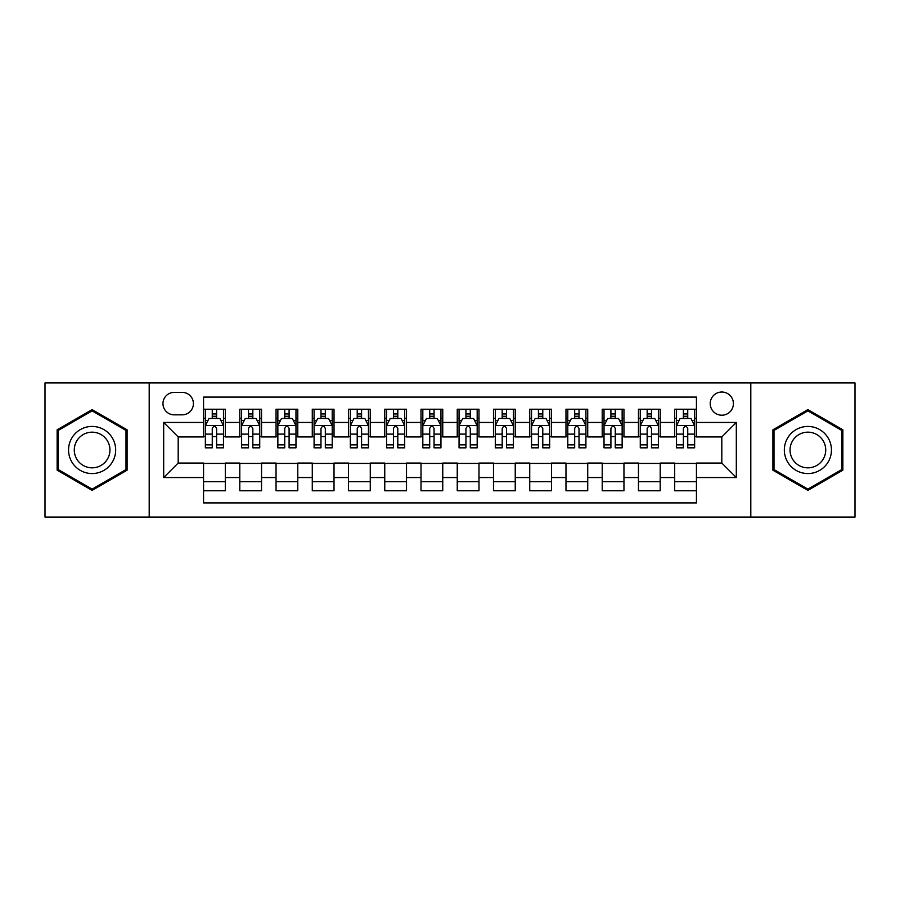 <?xml version="1.0" encoding="UTF-8"?>
<svg xmlns="http://www.w3.org/2000/svg" width="900" height="900" viewBox="0 0 900 900"><rect width="100%" height="100%" fill="white"/><g stroke="black" fill="none" stroke-linecap="round" stroke-linejoin="round"><path stroke-width="1.35" d="M721.811 392.017A11.599 11.599 0 0 0 710.212 403.616A11.599 11.599 0 0 0 721.811 415.204A11.599 11.599 0 0 0 733.41 403.616A11.599 11.599 0 0 0 721.811 392.017M750.803 517.05L855 517.05L855 382.95L750.803 382.95L750.803 517.05L149.197 517.05L149.197 382.95L45 382.95L45 517.05L149.197 517.05M696.442 409.23L674.696 409.23L674.696 422.46L660.206 422.46L660.206 436.95L674.696 436.95L674.696 422.46M660.206 422.46L660.206 409.23L638.46 409.23L638.46 422.46L623.959 422.46L623.959 436.95L638.46 436.95L638.46 422.46M623.959 422.46L623.959 409.23L602.212 409.23L602.212 422.46L587.722 422.46L587.722 436.95L602.212 436.95L602.212 422.46M587.722 422.46L587.722 409.23L565.976 409.23L565.976 422.46L551.475 422.46L551.475 436.95L565.976 436.95L565.976 422.46M551.475 422.46L551.475 409.23L529.729 409.23L529.729 422.46L515.239 422.46L515.239 436.95L529.729 436.95L529.729 422.46M515.239 422.46L515.239 409.23L493.493 409.23L493.493 422.46L478.991 422.46L478.991 436.95L493.493 436.95L493.493 422.46M478.991 422.46L478.991 409.23L457.245 409.23L457.245 422.46L442.755 422.46L442.755 436.95L457.245 436.95L457.245 422.46M442.755 422.46L442.755 409.23L421.009 409.23L421.009 422.46L406.507 422.46L406.507 436.95L421.009 436.95L421.009 422.46M406.507 422.46L406.507 409.23L384.761 409.23L384.761 422.46L370.271 422.46L370.271 436.95L384.761 436.95L384.761 422.46M370.271 422.46L370.271 409.23L348.525 409.23L348.525 422.46L334.024 422.46L334.024 436.95L348.525 436.95L348.525 422.46M334.024 422.46L334.024 409.23L312.277 409.23L312.277 422.46L297.787 422.46L297.787 436.95L312.277 436.95L312.277 422.46M297.787 422.46L297.787 409.23L276.041 409.23L276.041 422.46L261.54 422.46L261.54 436.95L276.041 436.95L276.041 422.46M261.54 422.46L261.54 409.23L239.794 409.23L239.794 436.95L225.304 436.95L225.304 409.23L203.558 409.23M203.558 490.77L225.304 490.77L225.304 463.05L239.794 463.05L239.794 490.77L261.54 490.77L261.54 463.05L276.041 463.05L276.041 477.54L261.54 477.54M276.041 477.54L276.041 490.77L297.787 490.77L297.787 463.05L312.277 463.05L312.277 477.54L297.787 477.54M312.277 477.54L312.277 490.77L334.024 490.77L334.024 463.05L348.525 463.05L348.525 477.54L334.024 477.54M348.525 477.54L348.525 490.77L370.271 490.77L370.271 463.05L384.761 463.05L384.761 477.54L370.271 477.54M384.761 477.54L384.761 490.77L406.507 490.77L406.507 463.05L421.009 463.05L421.009 477.54L406.507 477.54M421.009 477.54L421.009 490.77L442.755 490.77L442.755 463.05L457.245 463.05L457.245 477.54L442.755 477.54M457.245 477.54L457.245 490.77L478.991 490.77L478.991 463.05L493.493 463.05L493.493 477.54L478.991 477.54M493.493 477.54L493.493 490.77L515.239 490.77L515.239 463.05L529.729 463.05L529.729 477.54L515.239 477.54M529.729 477.54L529.729 490.77L551.475 490.77L551.475 463.05L565.976 463.05L565.976 477.54L551.475 477.54M565.976 477.54L565.976 490.77L587.722 490.77L587.722 463.05L602.212 463.05L602.212 477.54L587.722 477.54M602.212 477.54L602.212 490.77L623.959 490.77L623.959 463.05L638.46 463.05L638.46 477.54L623.959 477.54M638.46 477.54L638.46 490.77L660.206 490.77L660.206 463.05L674.696 463.05L674.696 477.54L660.206 477.54M174.206 414.844L182.171 414.844A11.239 11.239 0 0 0 193.41 403.616A11.239 11.239 0 0 0 182.171 392.377L174.206 392.377A11.239 11.239 0 0 0 162.968 403.616A11.239 11.239 0 0 0 174.206 414.844M750.803 382.95L149.197 382.95M696.442 422.46L696.442 397.091L203.558 397.091L203.558 436.95L178.189 436.95L178.189 463.05L203.558 463.05L203.558 502.909L696.442 502.909L696.442 463.05L721.811 463.05L721.811 436.95L696.442 436.95L696.442 422.46L736.312 422.46L736.312 477.54L696.442 477.54M203.558 477.54L163.688 477.54L163.688 422.46L203.558 422.46M674.696 477.54L674.696 490.77L696.442 490.77M203.558 418.286L205.369 418.286M212.254 418.286L216.607 418.286M223.493 418.286L225.304 418.286M203.558 436.59L205.369 436.59M212.254 436.59L216.607 436.59M223.493 436.59L225.304 436.59M203.558 463.41L225.304 463.41M203.558 481.714L225.304 481.714M239.794 436.59L241.616 436.59M248.501 436.59L252.844 436.59M259.729 436.59L261.54 436.59M239.794 418.286L241.616 418.286M248.501 418.286L252.844 418.286M259.729 418.286L261.54 418.286M239.794 463.41L261.54 463.41M239.794 481.714L261.54 481.714M276.041 463.41L297.787 463.41M276.041 481.714L297.787 481.714M276.041 418.286L277.852 418.286M284.738 418.286L289.091 418.286M295.976 418.286L297.787 418.286M276.041 436.59L277.852 436.59M284.738 436.59L289.091 436.59M295.976 436.59L297.787 436.59M312.277 463.41L334.024 463.41M312.277 481.714L334.024 481.714M312.277 418.286L314.089 418.286M320.985 418.286L325.327 418.286M332.213 418.286L334.024 418.286M312.277 436.59L314.089 436.59M320.985 436.59L325.327 436.59M332.213 436.59L334.024 436.59M348.525 463.41L370.271 463.41M348.525 481.714L370.271 481.714M348.525 418.286L350.336 418.286M357.221 418.286L361.575 418.286M368.46 418.286L370.271 418.286M348.525 436.59L350.336 436.59M357.221 436.59L361.575 436.59M368.46 436.59L370.271 436.59M384.761 463.41L406.507 463.41M384.761 481.714L406.507 481.714M384.761 418.286L386.572 418.286M393.457 418.286L397.811 418.286M404.696 418.286L406.507 418.286M384.761 436.59L386.572 436.59M393.457 436.59L397.811 436.59M404.696 436.59L406.507 436.59M421.009 463.41L442.755 463.41M421.009 481.714L442.755 481.714M421.009 418.286L422.82 418.286M429.705 418.286L434.059 418.286M440.944 418.286L442.755 418.286M421.009 436.59L422.82 436.59M429.705 436.59L434.059 436.59M440.944 436.59L442.755 436.59M457.245 463.41L478.991 463.41M457.245 481.714L478.991 481.714M457.245 418.286L459.056 418.286M465.941 418.286L470.295 418.286M477.18 418.286L478.991 418.286M457.245 436.59L459.056 436.59M465.941 436.59L470.295 436.59M477.18 436.59L478.991 436.59M493.493 463.41L515.239 463.41M493.493 481.714L515.239 481.714M493.493 418.286L495.304 418.286M502.189 418.286L506.543 418.286M513.428 418.286L515.239 418.286M493.493 436.59L495.304 436.59M502.189 436.59L506.543 436.59M513.428 436.59L515.239 436.59M529.729 463.41L551.475 463.41M529.729 481.714L551.475 481.714M529.729 418.286L531.54 418.286M538.425 418.286L542.779 418.286M549.664 418.286L551.475 418.286M529.729 436.59L531.54 436.59M538.425 436.59L542.779 436.59M549.664 436.59L551.475 436.59M565.976 463.41L587.722 463.41M565.976 481.714L587.722 481.714M565.976 418.286L567.788 418.286M574.673 418.286L579.015 418.286M585.911 418.286L587.722 418.286M565.976 436.59L567.788 436.59M574.673 436.59L579.015 436.59M585.911 436.59L587.722 436.59M602.212 463.41L623.959 463.41M602.212 481.714L623.959 481.714M602.212 418.286L604.024 418.286M610.909 418.286L615.262 418.286M622.148 418.286L623.959 418.286M602.212 436.59L604.024 436.59M610.909 436.59L615.262 436.59M622.148 436.59L623.959 436.59M638.46 463.41L660.206 463.41M638.46 481.714L660.206 481.714M638.46 418.286L640.271 418.286M647.156 418.286L651.499 418.286M658.384 418.286L660.206 418.286M638.46 436.59L640.271 436.59M647.156 436.59L651.499 436.59M658.384 436.59L660.206 436.59M674.696 463.41L696.442 463.41M674.696 481.714L696.442 481.714M674.696 418.286L676.508 418.286M683.393 418.286L687.746 418.286M694.631 418.286L696.442 418.286M674.696 436.59L676.508 436.59M683.393 436.59L687.746 436.59M694.631 436.59L696.442 436.59M178.189 436.95L163.688 422.46M178.189 463.05L163.688 477.54M736.312 422.46L721.811 436.95M736.312 477.54L721.811 463.05M92.115 490.387L127.091 470.194L127.091 429.806L92.115 409.613L57.139 429.806L57.139 470.194L92.115 490.387M842.861 429.806L807.885 409.613L772.909 429.806L772.909 470.194L807.885 490.387L842.861 470.194L842.861 429.806M216.607 413.944L212.254 413.944M223.493 444.87L216.607 444.87L216.607 447.829L223.493 447.829L223.493 425.723L219.87 418.466L208.991 418.466L205.369 425.723L205.369 447.829L212.254 447.829L212.254 444.87L205.369 444.87M205.369 425.723L205.369 409.23M223.493 425.723L223.493 409.23M212.254 418.466L212.254 409.23M216.607 409.23L216.607 418.466M216.607 444.87L216.607 428.434C215.156 425.644 213.705 425.644 212.254 428.434L212.254 444.87M92.115 426.442A23.558 23.558 0 0 0 68.558 450A23.558 23.558 0 0 0 92.115 473.558A23.558 23.558 0 0 0 115.672 450A23.558 23.558 0 0 0 92.115 426.442M92.115 432.169A17.831 17.831 0 0 0 74.284 450A17.831 17.831 0 0 0 92.115 467.831A17.831 17.831 0 0 0 109.946 450A17.831 17.831 0 0 0 92.115 432.169M126 469.564L92.115 489.127L58.23 469.564L58.23 430.436L92.115 410.873L126 430.436L126 469.564M787.489 438.221A23.558 23.558 0 0 0 796.106 470.396A23.558 23.558 0 0 0 828.293 461.779A23.558 23.558 0 0 0 819.664 429.604A23.558 23.558 0 0 0 787.489 438.221M792.439 441.079A17.831 17.831 0 0 0 798.964 465.446A17.831 17.831 0 0 0 823.331 458.921A17.831 17.831 0 0 0 816.806 434.554A17.831 17.831 0 0 0 792.439 441.079M841.77 430.436L841.77 469.564L807.885 489.127L774 469.564L774 430.436L807.885 410.873L841.77 430.436M252.844 413.944L248.501 413.944M259.729 444.87L252.844 444.87L252.844 447.829L259.729 447.829L259.729 425.723L256.106 418.466L245.239 418.466L241.616 425.723L241.616 447.829L248.501 447.829L248.501 444.87L241.616 444.87M241.616 425.723L241.616 409.23M259.729 425.723L259.729 409.23M248.501 418.466L248.501 409.23M252.844 409.23L252.844 418.466M252.844 444.87L252.844 428.434C251.393 425.644 249.953 425.644 248.501 428.434L248.501 444.87M289.091 413.944L284.738 413.944M295.976 444.87L289.091 444.87L289.091 447.829L295.976 447.829L295.976 425.723L292.354 418.466L281.475 418.466L277.852 425.723L277.852 447.829L284.738 447.829L284.738 444.87L277.852 444.87M277.852 425.723L277.852 409.23M295.976 425.723L295.976 409.23M284.738 418.466L284.738 409.23M289.091 409.23L289.091 418.466M289.091 444.87L289.091 428.434C287.64 425.644 286.189 425.644 284.738 428.434L284.738 444.87M325.327 413.944L320.985 413.944M332.213 444.87L325.327 444.87L325.327 447.829L332.213 447.829L332.213 425.723L328.59 418.466L317.723 418.466L314.089 425.723L314.089 447.829L320.985 447.829L320.985 444.87L314.089 444.87M314.089 425.723L314.089 409.23M332.213 425.723L332.213 409.23M320.985 418.466L320.985 409.23M325.327 409.23L325.327 418.466M325.327 444.87L325.327 428.434C323.876 425.644 322.436 425.644 320.985 428.434L320.985 444.87M361.575 413.944L357.221 413.944M368.46 444.87L361.575 444.87L361.575 447.829L368.46 447.829L368.46 425.723L364.838 418.466L353.959 418.466L350.336 425.723L350.336 447.829L357.221 447.829L357.221 444.87L350.336 444.87M350.336 425.723L350.336 409.23M368.46 425.723L368.46 409.23M357.221 418.466L357.221 409.23M361.575 409.23L361.575 418.466M361.575 444.87L361.575 428.434C360.124 425.644 358.673 425.644 357.221 428.434L357.221 444.87M397.811 413.944L393.457 413.944M404.696 444.87L397.811 444.87L397.811 447.829L404.696 447.829L404.696 425.723L401.074 418.466L390.206 418.466L386.572 425.723L386.572 447.829L393.457 447.829L393.457 444.87L386.572 444.87M386.572 425.723L386.572 409.23M404.696 425.723L404.696 409.23M393.457 418.466L393.457 409.23M397.811 409.23L397.811 418.466M397.811 444.87L397.811 428.434C396.36 425.644 394.92 425.644 393.457 428.434L393.457 444.87M434.059 413.944L429.705 413.944M440.944 444.87L434.059 444.87L434.059 447.829L440.944 447.829L440.944 425.723L437.31 418.466L426.442 418.466L422.82 425.723L422.82 447.829L429.705 447.829L429.705 444.87L422.82 444.87M422.82 425.723L422.82 409.23M440.944 425.723L440.944 409.23M429.705 418.466L429.705 409.23M434.059 409.23L434.059 418.466M434.059 444.87L434.059 428.434C432.608 425.644 431.156 425.644 429.705 428.434L429.705 444.87M470.295 413.944L465.941 413.944M477.18 444.87L470.295 444.87L470.295 447.829L477.18 447.829L477.18 425.723L473.558 418.466L462.69 418.466L459.056 425.723L459.056 447.829L465.941 447.829L465.941 444.87L459.056 444.87M459.056 425.723L459.056 409.23M477.18 425.723L477.18 409.23M465.941 418.466L465.941 409.23M470.295 409.23L470.295 418.466M470.295 444.87L470.295 428.434C468.844 425.644 467.392 425.644 465.941 428.434L465.941 444.87M506.543 413.944L502.189 413.944M513.428 444.87L506.543 444.87L506.543 447.829L513.428 447.829L513.428 425.723L509.794 418.466L498.926 418.466L495.304 425.723L495.304 447.829L502.189 447.829L502.189 444.87L495.304 444.87M495.304 425.723L495.304 409.23M513.428 425.723L513.428 409.23M502.189 418.466L502.189 409.23M506.543 409.23L506.543 418.466M506.543 444.87L506.543 428.434C505.091 425.644 503.64 425.644 502.189 428.434L502.189 444.87M542.779 413.944L538.425 413.944M549.664 444.87L542.779 444.87L542.779 447.829L549.664 447.829L549.664 425.723L546.041 418.466L535.163 418.466L531.54 425.723L531.54 447.829L538.425 447.829L538.425 444.87L531.54 444.87M531.54 425.723L531.54 409.23M549.664 425.723L549.664 409.23M538.425 418.466L538.425 409.23M542.779 409.23L542.779 418.466M542.779 444.87L542.779 428.434C541.327 425.644 539.876 425.644 538.425 428.434L538.425 444.87M579.015 413.944L574.673 413.944M585.911 444.87L579.015 444.87L579.015 447.829L585.911 447.829L585.911 425.723L582.278 418.466L571.41 418.466L567.788 425.723L567.788 447.829L574.673 447.829L574.673 444.87L567.788 444.87M567.788 425.723L567.788 409.23M585.911 425.723L585.911 409.23M574.673 418.466L574.673 409.23M579.015 409.23L579.015 418.466M579.015 444.87L579.015 428.434C577.575 425.644 576.124 425.644 574.673 428.434L574.673 444.87M615.262 413.944L610.909 413.944M622.148 444.87L615.262 444.87L615.262 447.829L622.148 447.829L622.148 425.723L618.525 418.466L607.646 418.466L604.024 425.723L604.024 447.829L610.909 447.829L610.909 444.87L604.024 444.87M604.024 425.723L604.024 409.23M622.148 425.723L622.148 409.23M610.909 418.466L610.909 409.23M615.262 409.23L615.262 418.466M615.262 444.87L615.262 428.434C613.811 425.644 612.36 425.644 610.909 428.434L610.909 444.87M651.499 413.944L647.156 413.944M658.384 444.87L651.499 444.87L651.499 447.829L658.384 447.829L658.384 425.723L654.761 418.466L643.894 418.466L640.271 425.723L640.271 447.829L647.156 447.829L647.156 444.87L640.271 444.87M640.271 425.723L640.271 409.23M658.384 425.723L658.384 409.23M647.156 418.466L647.156 409.23M651.499 409.23L651.499 418.466M651.499 444.87L651.499 428.434C650.059 425.644 648.607 425.644 647.156 428.434L647.156 444.87M687.746 413.944L683.393 413.944M694.631 444.87L687.746 444.87L687.746 447.829L694.631 447.829L694.631 425.723L691.009 418.466L680.13 418.466L676.508 425.723L676.508 447.829L683.393 447.829L683.393 444.87L676.508 444.87M676.508 425.723L676.508 409.23M694.631 425.723L694.631 409.23M683.393 418.466L683.393 409.23M687.746 409.23L687.746 418.466M687.746 444.87L687.746 428.434C686.295 425.644 684.844 425.644 683.393 428.434L683.393 444.87M239.794 477.54L225.304 477.54M239.794 422.46L225.304 422.46M223.403 425.543L205.459 425.543M205.369 420.469L208.001 420.469M220.86 420.469L223.493 420.469M212.254 434.115L205.369 434.115M223.493 434.115L216.607 434.115M216.607 416.25L212.254 416.25M259.639 425.543L241.706 425.543M241.616 420.469L244.237 420.469M257.108 420.469L259.729 420.469M248.501 434.115L241.616 434.115M259.729 434.115L252.844 434.115M252.844 416.25L248.501 416.25M295.886 425.543L277.942 425.543M277.852 420.469L280.485 420.469M293.344 420.469L295.976 420.469M284.738 434.115L277.852 434.115M295.976 434.115L289.091 434.115M289.091 416.25L284.738 416.25M332.123 425.543L314.19 425.543M314.089 420.469L316.721 420.469M329.591 420.469L332.213 420.469M320.985 434.115L314.089 434.115M332.213 434.115L325.327 434.115M325.327 416.25L320.985 416.25M368.37 425.543L350.426 425.543M350.336 420.469L352.957 420.469M365.827 420.469L368.46 420.469M357.221 434.115L350.336 434.115M368.46 434.115L361.575 434.115M361.575 416.25L357.221 416.25M404.606 425.543L386.662 425.543M386.572 420.469L389.205 420.469M402.075 420.469L404.696 420.469M393.457 434.115L386.572 434.115M404.696 434.115L397.811 434.115M397.811 416.25L393.457 416.25M440.854 425.543L422.91 425.543M422.82 420.469L425.441 420.469M438.311 420.469L440.944 420.469M429.705 434.115L422.82 434.115M440.944 434.115L434.059 434.115M434.059 416.25L429.705 416.25M477.09 425.543L459.146 425.543M459.056 420.469L461.689 420.469M474.559 420.469L477.18 420.469M465.941 434.115L459.056 434.115M477.18 434.115L470.295 434.115M470.295 416.25L465.941 416.25M513.337 425.543L495.394 425.543M495.304 420.469L497.925 420.469M510.795 420.469L513.428 420.469M502.189 434.115L495.304 434.115M513.428 434.115L506.543 434.115M506.543 416.25L502.189 416.25M549.574 425.543L531.63 425.543M531.54 420.469L534.173 420.469M547.043 420.469L549.664 420.469M538.425 434.115L531.54 434.115M549.664 434.115L542.779 434.115M542.779 416.25L538.425 416.25M585.81 425.543L567.877 425.543M567.788 420.469L570.409 420.469M583.279 420.469L585.911 420.469M574.673 434.115L567.788 434.115M585.911 434.115L579.015 434.115M579.015 416.25L574.673 416.25M622.058 425.543L604.114 425.543M604.024 420.469L606.656 420.469M619.515 420.469L622.148 420.469M610.909 434.115L604.024 434.115M622.148 434.115L615.262 434.115M615.262 416.25L610.909 416.25M658.294 425.543L640.361 425.543M640.271 420.469L642.893 420.469M655.762 420.469L658.384 420.469M647.156 434.115L640.271 434.115M658.384 434.115L651.499 434.115M651.499 416.25L647.156 416.25M694.541 425.543L676.597 425.543M676.508 420.469L679.14 420.469M691.999 420.469L694.631 420.469M683.393 434.115L676.508 434.115M694.631 434.115L687.746 434.115M687.746 416.25L683.393 416.25"/></g></svg>
